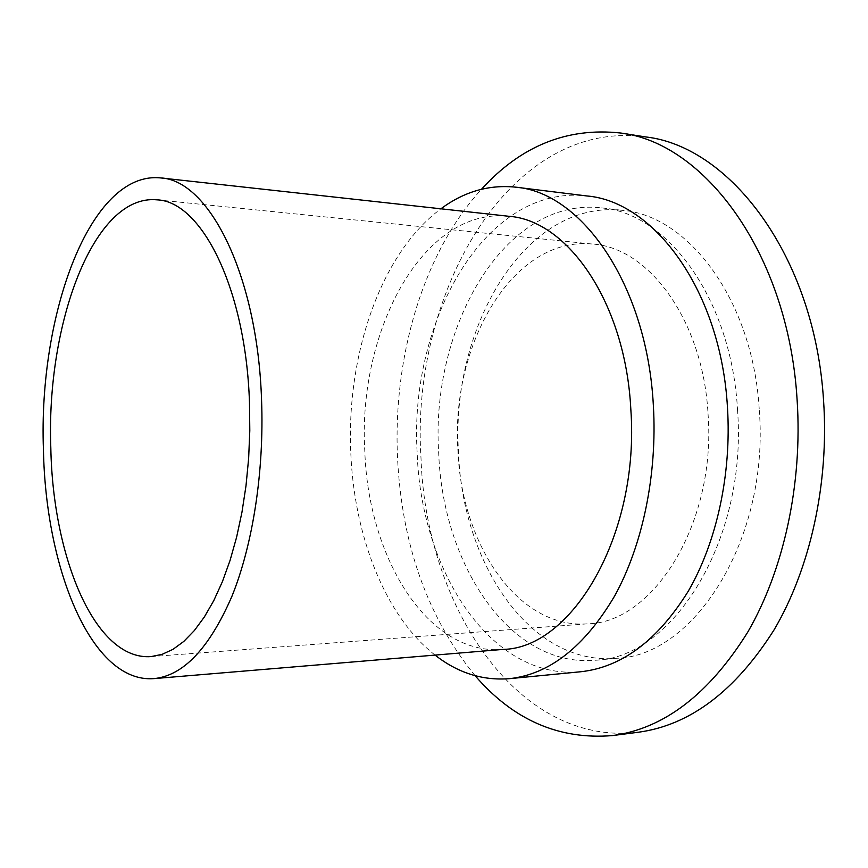<?xml version="1.0" encoding="UTF-8"?>
<svg xmlns="http://www.w3.org/2000/svg" width="868" height="868" viewBox="0 0 868 868"><rect width="100%" height="100%" fill="white"/><g stroke="black" fill="none" stroke-linecap="round" stroke-linejoin="round"><path stroke-width="0.65" stroke-dasharray="4.34 3.25" d="M708.028 413.721C716.501 523.144 653.213 622.866 587.875 623.799C517.523 629.441 461.179 543.487 457.892 450.101C450.774 344.65 512.966 235.543 592.855 244.092C648.602 247.543 703.026 320.259 708.028 413.721M503.049 649.405C427.306 655.872 368.108 556.92 364.81 451.121C357.507 331.858 422.825 206.758 508.735 216.273M435.052 655.09C385.023 616.052 354.198 535.979 350.813 453.324C346.169 355.706 380.401 253.478 440.911 208.797M580.573 671.767C490.583 680.349 421.023 570.016 417.204 453.573C408.633 322.581 484.952 183.756 586.811 195.951M475.121 675.705C427.718 617.582 401.862 545.115 397.544 458.304C392.803 357.866 422.716 253.445 481.501 189.246M637.937 732.299C515.961 746.654 425.613 603.585 421.013 458.347C410.119 295.771 508.268 117.809 645.749 136.938M759.272 410.011C769.623 539.061 694.02 656.013 616.812 658.28C530.196 666.309 462.362 562.974 458.554 452.977C450.101 329.113 524.565 198.826 622.692 210.381C688.313 215.535 753.066 300.209 759.272 410.011M737.496 409.436C747.782 539.939 672.45 658.085 595.73 660.222C509.646 668.186 442.441 563.831 438.698 452.901C430.354 327.995 504.156 196.439 601.665 207.886C666.874 212.942 731.344 298.418 737.496 409.436M151.075 656.599L587.875 623.799M595.73 660.222L616.812 658.28M601.665 207.886L622.692 210.381M157.075 199.846L592.855 244.092"/><path stroke-width="1.3" d="M249.485 402.795L249.8 430.636L248.639 458.445L246.002 485.754L241.977 512.131L236.617 537.162L230.053 560.457L222.382 581.701L213.778 600.602L204.371 616.953L194.334 630.58L183.832 641.398L173.014 649.329L162.045 654.374L151.075 656.599C95.154 660.798 52.84 557.571 50.821 447.953C46.037 324.306 93.581 193.521 157.075 199.846C201.322 201.365 245.818 287.959 249.485 402.795M43.443 449.635C38.268 314.813 90.044 170.714 160.515 177.907C208.613 179.882 257.438 274.093 261.561 400.05C264.273 471.378 252.805 544.789 231.875 596.414C209.264 648.363 183.289 675.76 153.951 678.613C91.791 683.539 45.603 569.332 43.443 449.635M160.515 177.907L508.735 216.273C567.401 220.114 625.459 302.335 630.83 409.305C639.879 534.818 571.936 648.396 503.049 649.405L153.951 678.613M440.911 208.797C464.033 191.622 488.988 184.407 515.776 187.173C581.462 192.273 647.116 284.606 653.376 405.757C657.423 474.655 642.537 545.505 614.653 595.969C584.544 646.823 549.433 674.393 509.332 678.678C482.467 680.74 457.718 672.874 435.052 655.09M515.776 187.173L586.811 195.951C654.157 201.409 721.048 290.964 727.482 407.754C731.648 474.21 716.567 542.522 688.183 591.347C657.532 640.562 621.662 667.362 580.573 671.767L509.332 678.678M481.501 189.246C520.778 145.976 567.054 127.227 620.327 132.988C703.905 142.287 788.383 253.196 797.117 399.974C802.705 483.921 783.63 570.363 747.739 632.143C708.993 694.27 663.879 728.751 612.407 735.587C559.014 739.948 513.248 719.984 475.121 675.705M620.327 132.988L645.749 136.938C729.955 146.399 814.792 256.071 823.58 400.821C829.211 483.628 810.094 568.887 774.05 629.908C735.142 691.275 689.767 725.409 637.937 732.299L612.407 735.587"/></g></svg>
